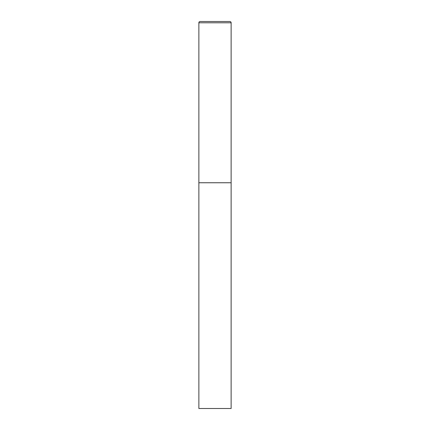 <?xml version="1.0" encoding="UTF-8"?>
<svg xmlns="http://www.w3.org/2000/svg" width="430" height="430" viewBox="0 0 430 430"><rect width="100%" height="100%" fill="white"/><g stroke="black" fill="none" stroke-linecap="round" stroke-linejoin="round"><path stroke-width="0.64" d="M198.875 22.79L198.875 408.5L231.125 408.5L231.125 182.75L198.875 182.75L231.125 182.75L231.125 22.79A1.29 1.29 0 0 0 229.835 21.5L200.165 21.5A1.29 1.29 0 0 0 198.875 22.79L231.125 22.79"/></g></svg>
